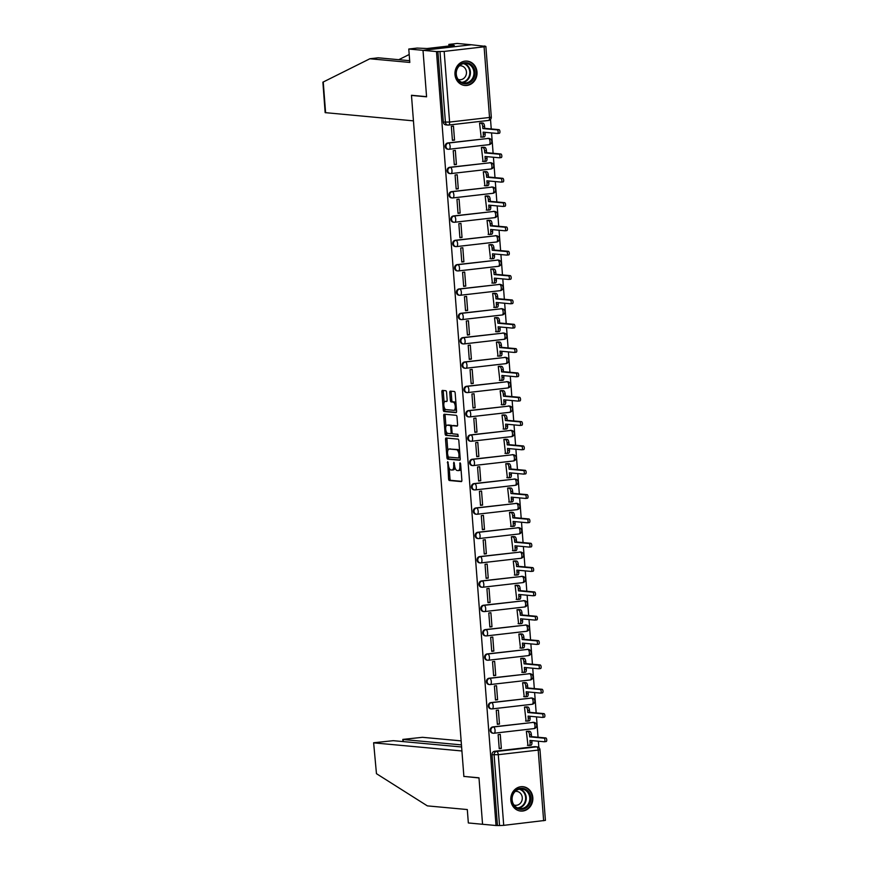 <?xml version="1.0" encoding="UTF-8"?>
<svg xmlns="http://www.w3.org/2000/svg" width="869" height="869" viewBox="0 0 869 869"><rect width="100%" height="100%" fill="white"/><g stroke="black" fill="none" stroke-linecap="round" stroke-linejoin="round"><path stroke-width="1.3" d="M447.709 461.624L448.578 478.917A1.542 0.652 -96.6 0 0 449.36 480.503L461.32 481.611A1.542 0.652 -96.6 0 0 461.385 481.611A1.542 0.652 -96.6 0 0 461.863 480.144L460.613 463.872L460.027 462.753L459.853 465.893A4.932 2.096 -96.6 0 1 458.289 470.596A4.932 2.096 -96.6 0 1 458.093 470.596L457.105 470.498A4.932 2.096 -96.6 0 1 454.596 465.404L453.89 462.189L453.661 465.317A4.932 2.096 -96.6 0 1 452.108 470.02A4.932 2.096 -96.6 0 1 451.913 470.02L450.924 469.933A4.932 2.096 -96.6 0 1 448.415 464.839L447.709 461.624M510.82 800.143A12.242 11.036 95.3 0 0 520.694 811.059A12.242 11.036 95.3 0 0 532.816 797.601A12.242 11.036 95.3 0 0 522.942 786.684A12.242 11.036 95.3 0 0 510.82 800.143M454.987 74.549A12.242 11.036 95.3 0 0 464.861 85.477A12.242 11.036 95.3 0 0 476.994 72.018A12.242 11.036 95.3 0 0 467.109 61.091A12.242 11.036 95.3 0 0 454.987 74.549M446.568 392.31A1.542 0.652 -96.6 0 0 445.775 390.713L442.419 390.409A1.542 0.652 -96.6 0 0 442.364 390.409A1.542 0.652 -96.6 0 0 441.876 391.876L443.266 409.94A1.542 0.652 -96.6 0 0 444.048 411.537L456.019 412.634A1.542 0.652 -96.6 0 0 456.073 412.634A1.542 0.652 -96.6 0 0 456.562 411.167L455.171 393.103A1.542 0.652 -96.6 0 0 454.389 391.506L450.338 391.137A1.542 0.652 -96.6 0 0 450.272 391.137A1.542 0.652 -96.6 0 0 449.784 392.603L450.381 400.337A1.542 0.652 -96.6 0 0 451.163 401.934L453.173 402.119A4.117 1.76 -96.6 0 1 455.247 406.192A4.117 1.76 -96.6 0 1 453.966 410.309A4.117 1.76 -96.6 0 1 453.803 410.309L445.927 409.581A4.117 1.76 -96.6 0 1 443.853 405.508A4.117 1.76 -96.6 0 1 445.145 401.391A4.117 1.76 -96.6 0 1 445.297 401.391L446.612 401.511A1.542 0.652 -96.6 0 0 446.666 401.511A1.542 0.652 -96.6 0 0 447.155 400.044L446.568 392.31M461.613 746.982L393.277 740.681L373.627 742.767L376.462 773.682L427.352 805.878L467.305 809.55L468.337 822.965L482.556 824.279L478.982 777.798L463.872 776.408L411.482 95.427L426.581 96.817L423.007 50.337L436.477 51.575L496.036 825.517L499.545 825.55L494.103 754.889A3.139 2.824 -84.7 0 1 496.688 751.446L536.607 746.851A3.139 2.824 -84.7 0 1 537.14 746.84L535.032 746.645A3.139 2.824 95.3 0 0 534.511 746.656L536.607 746.851A3.139 1.336 -96.6 0 1 538.204 750.088L498.285 754.694L503.716 825.354L499.545 825.55M464.633 776.473L478.993 777.951L482.556 824.279L496.036 825.517M446.09 438.019A1.542 0.652 -96.6 0 0 446.025 438.019A1.542 0.652 -96.6 0 0 445.536 439.497L446.927 457.561A1.542 0.652 -96.6 0 0 447.709 459.147L459.679 460.255A1.542 0.652 -96.6 0 0 459.734 460.255A1.542 0.652 -96.6 0 0 460.222 458.778L458.832 440.713A1.542 0.652 -96.6 0 0 458.05 439.127L446.09 438.019M445.102 433.75L443.711 415.686A1.542 0.652 -96.6 0 1 444.2 414.22A1.542 0.652 -96.6 0 1 444.255 414.22L456.225 415.317A1.542 0.652 -96.6 0 1 457.007 416.914L457.594 424.637A1.542 0.652 -96.6 0 1 457.105 426.114A1.542 0.652 -96.6 0 1 457.051 426.114L452.195 425.669A1.542 0.652 -96.6 0 0 452.141 425.669A1.542 0.652 -96.6 0 0 451.652 427.135L452.043 432.262A1.542 0.652 -96.6 0 0 452.825 433.859L457.876 434.315L458.082 436.466L445.884 435.347A1.542 0.652 -96.6 0 1 445.102 433.75L446.514 433.588L446.384 431.947M408.778 49.033L417.109 48.067L427.081 48.523L454.313 45.384L448.849 44.406L457.17 43.45L471.389 44.764L423.007 50.337L426.57 96.665L411.471 95.275L413.438 120.856L325.147 112.633L322.888 82.186L369.857 58.766L409.81 62.438L408.778 49.033L423.007 50.337L471.389 44.764L484.891 46.296M538.845 747.546L538.356 741.214M538.052 737.238L536.488 716.882M536.184 712.906L534.62 692.55M534.316 688.574L532.74 668.218M532.436 664.242L530.872 643.886M530.568 639.91L529.004 619.554M528.689 615.578L527.125 595.222M526.82 591.246L525.256 570.89M524.952 566.914L523.388 546.558M523.073 542.582L521.509 522.226M521.204 518.25L519.64 497.894M519.336 493.918L517.761 473.562M517.457 469.586L515.893 449.23M515.589 445.254L514.024 424.898M513.72 420.922L512.145 400.566M511.841 396.59L510.277 376.234M509.973 372.258L508.408 351.902M508.104 347.926L506.529 327.57M506.225 323.594L504.661 303.238M504.357 299.273L502.793 278.906M502.478 274.941L500.913 254.574M500.609 250.609L499.045 230.242M498.741 226.277L497.177 205.91M496.862 201.945L495.297 181.578M494.993 177.613L493.429 157.246M493.125 153.281L491.55 132.914M491.246 128.949L490.518 119.422M436.477 51.575L444.168 51.412L484.087 46.807L485.869 46.437L483.457 46.166L484.869 46.003M497.437 825.354L492.006 754.705A3.139 2.824 -84.7 0 1 494.591 751.261L534.511 746.656M543.636 820.749L538.204 750.088L539.975 749.73L545.417 820.379L503.716 825.354M528.482 731.253L526.364 731.383L527.961 745.363M501.348 748.426L500.262 734.392L498.143 734.642L499.23 748.676L501.348 748.426L499.197 748.231M499.469 724.094L498.393 710.06L496.275 710.31L497.35 724.344L499.469 724.094L497.318 723.899M526.614 706.921L524.485 707.051L526.082 721.031M497.6 699.773L496.514 685.728L494.407 685.978L495.482 700.012L497.6 699.773L495.449 699.567M524.746 682.589L522.617 682.719L524.213 696.699M495.721 675.441L494.646 661.396L492.527 661.646L493.614 675.68L495.721 675.441L493.581 675.235M522.866 658.257L520.748 658.387L522.334 672.367M493.853 651.109L492.777 637.064L490.659 637.314L491.735 651.348L493.853 651.109L491.702 650.903M520.998 633.925L518.869 634.055L520.466 648.035M491.984 626.777L490.898 612.732L488.791 612.982L489.866 627.016L491.984 626.777L489.834 626.571M519.119 609.593L517.001 609.723L518.597 623.703M490.105 602.445L489.03 588.4L486.912 588.65L487.998 602.684L490.105 602.445L487.954 602.239M517.251 585.261L515.132 585.391L516.718 599.371M488.237 578.113L487.161 564.068L485.043 564.318L486.119 578.352L488.237 578.113L486.086 577.907M515.382 560.929L513.253 561.059L514.85 575.039M486.368 553.781L485.282 539.736L483.164 539.986L484.25 554.02L486.368 553.781L484.218 553.575M513.503 536.597L511.385 536.727L512.982 550.707M484.489 529.449L483.414 515.404L481.296 515.654L482.382 529.688L484.489 529.449L482.338 529.243M511.635 512.265L509.506 512.395L511.102 526.375M482.621 505.117L481.545 491.072L479.427 491.322L480.503 505.356L482.621 505.117L480.47 504.911M509.766 487.933L507.637 488.063L509.234 502.043M480.753 480.785L479.666 466.74L477.548 466.99L478.634 481.024L480.753 480.785L478.602 480.579M507.887 463.601L505.769 463.731L507.366 477.711M478.873 456.453L477.798 442.408L475.68 442.658L476.755 456.692L478.873 456.453L476.723 456.247M506.019 439.269L503.89 439.399L505.486 453.379M477.005 432.121L475.919 418.076L473.811 418.326L474.887 432.36L477.005 432.121L474.854 431.915M504.15 414.937L502.021 415.067L503.618 429.047M475.137 407.789L474.05 393.744L471.932 393.994L473.018 408.028L475.137 407.789L472.986 407.583M502.271 390.605L500.153 390.735L501.75 404.715M473.257 383.457L472.182 369.412L470.064 369.662L471.139 383.696L473.257 383.457L471.107 383.251M500.403 366.273L498.274 366.403L499.871 380.383M471.389 359.125L470.303 345.08L468.195 345.33L469.271 359.364L471.389 359.125L469.238 358.919M498.534 341.941L496.405 342.071L498.002 356.051M469.51 334.793L468.434 320.748L466.316 320.998L467.403 335.032L469.51 334.793L467.37 334.587M496.655 317.609L494.537 317.739L496.123 331.719M467.641 310.461L466.566 296.416L464.448 296.666L465.523 310.7L467.641 310.461L465.491 310.255M494.787 293.277L492.658 293.407L494.255 307.387M465.773 286.129L464.687 272.084L462.58 272.334L463.655 286.368L465.773 286.129L463.622 285.934M492.908 268.945L490.789 269.075L492.386 283.055M463.894 261.797L462.819 247.752L460.7 248.002L461.787 262.036L463.894 261.797L461.743 261.602M491.039 244.613L488.921 244.743L490.507 258.723M462.026 237.465L460.95 223.42L458.832 223.67L459.907 237.704L462.026 237.465L459.875 237.27M489.171 220.281L487.042 220.411L488.639 234.391M460.157 213.133L459.071 199.088L456.953 199.338L458.039 213.372L460.157 213.133L458.006 212.938M487.292 195.949L485.174 196.079L486.77 210.059M458.278 188.801L457.203 174.756L455.084 175.006L456.171 189.04L458.278 188.801L456.127 188.606M485.423 171.617L483.294 171.758L484.891 185.727M456.41 164.469L455.334 150.424L453.216 150.674L454.291 164.708L456.41 164.469L454.259 164.274M483.555 147.285L481.426 147.426L483.023 161.395M454.541 140.137L453.455 126.103L451.337 126.342L452.423 140.376L454.541 140.137L452.391 139.942M481.676 122.953L479.558 123.094L481.154 137.063M447.785 142.961L448.523 143.027A3.139 1.336 83.4 0 1 450.12 146.274A3.139 1.336 83.4 0 1 449.121 149.262A3.139 1.336 83.4 0 1 449.001 149.272A3.139 2.824 -84.7 0 1 448.48 149.272L447.731 149.207A3.139 2.824 95.3 0 1 447.785 142.961L488.454 138.421A3.139 2.824 -84.7 0 1 488.975 138.421L488.237 138.356A3.139 2.824 95.3 0 0 487.705 138.356M449.653 167.293L450.403 167.359A3.139 1.336 83.4 0 1 451.989 170.606A3.139 1.336 83.4 0 1 451 173.594A3.139 1.336 83.4 0 1 450.881 173.594A3.139 2.824 -84.7 0 1 450.348 173.604L449.61 173.539A3.139 2.824 95.3 0 1 449.653 167.293L490.322 162.753A3.139 2.824 -84.7 0 1 490.844 162.753L490.105 162.688A3.139 2.824 95.3 0 0 489.573 162.688M451.522 191.625L452.271 191.691A3.139 1.336 83.4 0 1 453.868 194.938A3.139 1.336 83.4 0 1 452.868 197.926A3.139 1.336 83.4 0 1 452.749 197.926A3.139 2.824 -84.7 0 1 452.217 197.936L451.478 197.871A3.139 2.824 95.3 0 1 451.522 191.625L492.191 187.085A3.139 2.824 -84.7 0 1 492.723 187.085L491.973 187.02A3.139 2.824 95.3 0 0 491.452 187.02M453.401 215.957L454.139 216.023A3.139 1.336 83.4 0 1 455.736 219.27A3.139 1.336 83.4 0 1 454.737 222.258A3.139 1.336 83.4 0 1 454.617 222.258A3.139 2.824 -84.7 0 1 454.096 222.268L453.346 222.203A3.139 2.824 95.3 0 1 453.401 215.957L494.07 211.417A3.139 2.824 -84.7 0 1 494.591 211.417L493.853 211.352A3.139 2.824 95.3 0 0 493.32 211.352M455.269 240.289L456.019 240.355A3.139 1.336 83.4 0 1 457.605 243.602A3.139 1.336 83.4 0 1 456.616 246.59A3.139 1.336 83.4 0 1 456.497 246.59A3.139 2.824 -84.7 0 1 455.964 246.6L455.226 246.535A3.139 2.824 95.3 0 1 455.269 240.289L495.938 235.749A3.139 2.824 -84.7 0 1 496.471 235.749L495.721 235.684A3.139 2.824 95.3 0 0 495.189 235.684M457.137 264.621L457.887 264.687A3.139 1.336 83.4 0 1 459.484 267.934A3.139 1.336 83.4 0 1 458.484 270.922A3.139 1.336 83.4 0 1 458.365 270.922A3.139 2.824 -84.7 0 1 457.844 270.932L457.094 270.867A3.139 2.824 95.3 0 1 457.137 264.621L497.807 260.081A3.139 2.824 -84.7 0 1 498.339 260.081L497.589 260.016A3.139 2.824 95.3 0 0 497.068 260.016M459.017 288.953L459.755 289.019A3.139 1.336 83.4 0 1 461.352 292.266A3.139 1.336 83.4 0 1 460.364 295.254A3.139 1.336 83.4 0 1 460.244 295.254A3.139 2.824 -84.7 0 1 459.712 295.264L458.962 295.199A3.139 2.824 95.3 0 1 459.017 288.953L499.686 284.413A3.139 2.824 -84.7 0 1 500.207 284.413L499.469 284.337A3.139 2.824 95.3 0 0 498.936 284.348M460.885 313.285L461.635 313.351A3.139 1.336 83.4 0 1 463.22 316.598A3.139 1.336 83.4 0 1 462.232 319.586A3.139 1.336 83.4 0 1 462.112 319.586A3.139 2.824 -84.7 0 1 461.58 319.596L460.842 319.531A3.139 2.824 95.3 0 1 460.885 313.285L501.554 308.745A3.139 2.824 -84.7 0 1 502.086 308.745L501.337 308.669A3.139 2.824 95.3 0 0 500.805 308.68M462.753 337.617L463.503 337.683A3.139 1.336 83.4 0 1 465.1 340.93A3.139 1.336 83.4 0 1 464.1 343.918A3.139 1.336 83.4 0 1 463.981 343.918A3.139 2.824 -84.7 0 1 463.459 343.928L462.71 343.863A3.139 2.824 95.3 0 1 462.753 337.617L503.423 333.077A3.139 2.824 -84.7 0 1 503.955 333.077L503.205 333.001A3.139 2.824 95.3 0 0 502.684 333.012M464.633 361.949L465.371 362.015A3.139 1.336 83.4 0 1 466.968 365.262A3.139 1.336 83.4 0 1 465.98 368.25A3.139 1.336 83.4 0 1 465.86 368.25A3.139 2.824 -84.7 0 1 465.328 368.26L464.578 368.195A3.139 2.824 95.3 0 1 464.633 361.949L505.302 357.409A3.139 2.824 -84.7 0 1 505.823 357.409L505.085 357.333A3.139 2.824 95.3 0 0 504.552 357.344M466.501 386.281L467.25 386.347A3.139 1.336 83.4 0 1 468.847 389.594A3.139 1.336 83.4 0 1 467.848 392.582A3.139 1.336 83.4 0 1 467.728 392.582A3.139 2.824 -84.7 0 1 467.196 392.592L466.457 392.527A3.139 2.824 95.3 0 1 466.501 386.281L507.17 381.741A3.139 2.824 -84.7 0 1 507.702 381.741L506.953 381.665A3.139 2.824 95.3 0 0 506.431 381.676M468.38 410.613L469.119 410.679A3.139 1.336 83.4 0 1 470.716 413.926A3.139 1.336 83.4 0 1 469.716 416.914A3.139 1.336 83.4 0 1 469.597 416.914A3.139 2.824 -84.7 0 1 469.075 416.924L468.326 416.859A3.139 2.824 95.3 0 1 468.38 410.613L509.038 406.073A3.139 2.824 -84.7 0 1 509.571 406.073L508.821 405.997A3.139 2.824 95.3 0 0 508.3 406.008M470.248 434.945L470.987 435.011A3.139 1.336 83.4 0 1 472.584 438.258A3.139 1.336 83.4 0 1 471.595 441.246A3.139 1.336 83.4 0 1 471.476 441.246A3.139 2.824 -84.7 0 1 470.944 441.256L470.194 441.191A3.139 2.824 95.3 0 1 470.248 434.945L510.918 430.405A3.139 2.824 -84.7 0 1 511.439 430.405L510.7 430.329A3.139 2.824 95.3 0 0 510.168 430.34M472.117 459.277L472.866 459.343A3.139 1.336 83.4 0 1 474.463 462.59A3.139 1.336 83.4 0 1 473.464 465.578A3.139 1.336 83.4 0 1 473.344 465.578A3.139 2.824 -84.7 0 1 472.812 465.588L472.073 465.523A3.139 2.824 95.3 0 1 472.117 459.277L512.786 454.737A3.139 2.824 -84.7 0 1 513.318 454.737L512.569 454.661A3.139 2.824 95.3 0 0 512.047 454.672M473.996 483.609L474.735 483.675A3.139 1.336 83.4 0 1 476.331 486.922A3.139 1.336 83.4 0 1 475.332 489.91A3.139 1.336 83.4 0 1 475.213 489.91A3.139 2.824 -84.7 0 1 474.691 489.92L473.942 489.855A3.139 2.824 95.3 0 1 473.996 483.609L514.665 479.069A3.139 2.824 -84.7 0 1 515.187 479.069L514.448 478.993A3.139 2.824 95.3 0 0 513.916 479.004M475.864 507.941L476.614 508.007A3.139 1.336 83.4 0 1 478.2 511.254A3.139 1.336 83.4 0 1 477.211 514.242A3.139 1.336 83.4 0 1 477.092 514.242A3.139 2.824 -84.7 0 1 476.56 514.252L475.821 514.187A3.139 2.824 95.3 0 1 475.864 507.941L516.534 503.401A3.139 2.824 -84.7 0 1 517.055 503.401L516.316 503.325A3.139 2.824 95.3 0 0 515.784 503.336M477.733 532.273L478.482 532.339A3.139 1.336 83.4 0 1 480.079 535.586A3.139 1.336 83.4 0 1 479.08 538.574A3.139 1.336 83.4 0 1 478.96 538.574A3.139 2.824 -84.7 0 1 478.428 538.584L477.689 538.519A3.139 2.824 95.3 0 1 477.733 532.273L518.402 527.733A3.139 2.824 -84.7 0 1 518.934 527.733L518.185 527.657A3.139 2.824 95.3 0 0 517.663 527.668M479.612 556.605L480.351 556.671A3.139 1.336 83.4 0 1 481.947 559.918A3.139 1.336 83.4 0 1 480.948 562.906A3.139 1.336 83.4 0 1 480.829 562.906A3.139 2.824 -84.7 0 1 480.307 562.916L479.558 562.851A3.139 2.824 95.3 0 1 479.612 556.605L520.281 552.065A3.139 2.824 -84.7 0 1 520.803 552.065L520.064 551.989A3.139 2.824 95.3 0 0 519.532 552M481.48 580.937L482.23 581.003A3.139 1.336 83.4 0 1 483.816 584.25A3.139 1.336 83.4 0 1 482.827 587.238A3.139 1.336 83.4 0 1 482.708 587.238A3.139 2.824 -84.7 0 1 482.176 587.248L481.437 587.183A3.139 2.824 95.3 0 1 481.48 580.937L522.15 576.397A3.139 2.824 -84.7 0 1 522.682 576.397L521.932 576.321A3.139 2.824 95.3 0 0 521.4 576.332M483.349 605.269L484.098 605.335A3.139 1.336 83.4 0 1 485.695 608.582A3.139 1.336 83.4 0 1 484.696 611.57A3.139 1.336 83.4 0 1 484.576 611.57A3.139 2.824 -84.7 0 1 484.055 611.58L483.305 611.515A3.139 2.824 95.3 0 1 483.349 605.269L524.018 600.729A3.139 2.824 -84.7 0 1 524.55 600.729L523.801 600.653A3.139 2.824 95.3 0 0 523.279 600.664M485.228 629.601L485.967 629.667A3.139 1.336 83.4 0 1 487.563 632.914A3.139 1.336 83.4 0 1 486.575 635.902A3.139 1.336 83.4 0 1 486.455 635.902A3.139 2.824 -84.7 0 1 485.923 635.912L485.174 635.836A3.139 2.824 95.3 0 1 485.228 629.601L525.897 625.061A3.139 2.824 -84.7 0 1 526.418 625.061L525.68 624.985A3.139 2.824 95.3 0 0 525.148 624.996M487.096 653.933L487.846 653.999A3.139 1.336 83.4 0 1 489.432 657.246A3.139 1.336 83.4 0 1 488.443 660.234A3.139 1.336 83.4 0 1 488.324 660.234A3.139 2.824 -84.7 0 1 487.791 660.244L487.053 660.168A3.139 2.824 95.3 0 1 487.096 653.933L527.765 649.393A3.139 2.824 -84.7 0 1 528.298 649.393L527.548 649.317A3.139 2.824 95.3 0 0 527.016 649.328M488.965 678.265L489.714 678.331A3.139 1.336 83.4 0 1 491.311 681.578A3.139 1.336 83.4 0 1 490.312 684.566A3.139 1.336 83.4 0 1 490.192 684.566A3.139 2.824 -84.7 0 1 489.671 684.576L488.921 684.5A3.139 2.824 95.3 0 1 488.965 678.265L529.634 673.725A3.139 2.824 -84.7 0 1 530.166 673.725L529.417 673.649A3.139 2.824 95.3 0 0 528.895 673.66M490.844 702.597L491.582 702.663A3.139 1.336 83.4 0 1 493.179 705.91A3.139 1.336 83.4 0 1 492.191 708.898A3.139 1.336 83.4 0 1 492.071 708.898A3.139 2.824 -84.7 0 1 491.539 708.908L490.789 708.832A3.139 2.824 95.3 0 1 490.844 702.597L531.513 698.057A3.139 2.824 -84.7 0 1 532.034 698.057L531.296 697.981A3.139 2.824 95.3 0 0 530.763 697.992M492.712 726.929L493.462 726.995A3.139 1.336 83.4 0 1 495.058 730.232A3.139 1.336 83.4 0 1 494.059 733.23A3.139 1.336 83.4 0 1 493.94 733.23A3.139 2.824 -84.7 0 1 493.407 733.24L492.669 733.164A3.139 2.824 95.3 0 1 492.712 726.929L533.381 722.389A3.139 2.824 -84.7 0 1 533.914 722.389L533.164 722.313A3.139 2.824 95.3 0 0 532.643 722.324M411.482 95.427L412.221 95.34M437.889 51.412L443.331 122.073A3.139 2.824 95.3 0 0 445.862 124.875L447.959 125.071A3.139 2.824 -84.7 0 1 445.428 122.268L439.986 51.608M453.325 469.857A4.932 2.096 -96.6 0 0 453.509 469.857A4.932 2.096 -96.6 0 0 454.976 467.587M459.505 470.433A4.932 2.096 -96.6 0 0 459.701 470.433A4.932 2.096 -96.6 0 0 460.994 468.847M449.164 468.043L449.99 478.754A1.542 0.652 -96.6 0 0 450.772 480.34L461.689 481.35M459.658 451.424A4.932 2.096 -96.6 0 0 457.898 449.534L449.306 449.034A4.932 2.096 -96.6 0 0 449.121 449.034A4.932 2.096 -96.6 0 0 447.557 453.737L448.339 457.398A1.542 0.652 -96.6 0 0 449.121 458.984L460.049 459.994M447.133 438.117A1.542 0.652 -96.6 0 0 446.948 439.334L447.817 450.62M458.865 458.028L448.285 457.072M458.821 458.039L458.995 454.791A4.932 2.096 -96.6 0 0 456.486 449.697L449.306 449.034M445.96 426.397L445.124 415.523L443.711 415.686M445.297 414.307A1.542 0.652 -96.6 0 0 445.124 415.523M457.42 425.853L453.607 425.506A1.542 0.652 -96.6 0 0 453.553 425.506A1.542 0.652 -96.6 0 0 453.499 425.517M458.343 436.195L445.884 435.347M447.166 425.202A4.117 1.76 -96.6 0 0 447.003 425.202A4.117 1.76 -96.6 0 0 445.721 429.319A4.117 1.76 -96.6 0 0 447.796 433.392L450.566 433.642A1.542 0.652 -96.6 0 0 450.631 433.642A1.542 0.652 -96.6 0 0 451.12 432.175L450.718 427.048A1.542 0.652 -96.6 0 0 449.936 425.452L447.166 425.202L448.578 425.039A4.117 1.76 -96.6 0 0 448.415 425.039A4.117 1.76 -96.6 0 0 448.263 425.071M450.685 433.631L451.978 433.479A1.542 0.652 -96.6 0 0 452.043 433.479A1.542 0.652 -96.6 0 0 452.293 433.305M451.88 425.843A1.542 0.652 -96.6 0 0 451.348 425.289L449.936 425.452M448.578 425.039L451.348 425.289M446.514 433.588A1.542 0.652 -96.6 0 0 447.296 435.184M446.394 401.261A4.117 1.76 -96.6 0 1 446.557 401.228A4.117 1.76 -96.6 0 1 446.709 401.228L446.981 401.25M455.215 410.146A4.117 1.76 -96.6 0 0 455.378 410.146A4.117 1.76 -96.6 0 0 456.399 409.017M455.953 403.314A4.117 1.76 -96.6 0 0 454.585 401.956L453.173 402.119M451.38 391.235A1.542 0.652 -96.6 0 0 451.196 392.44L451.793 400.174A1.542 0.652 -96.6 0 0 452.575 401.771L454.585 401.956M444.559 408.224L444.678 409.777A1.542 0.652 -96.6 0 0 445.46 411.374L456.388 412.384M443.462 390.507A1.542 0.652 -96.6 0 0 443.288 391.713L444.113 402.51M527.961 731.198L529.764 731.361A3.139 1.336 83.4 0 1 531.361 734.609L531.513 736.64L529.677 736.847L529.525 734.826A3.139 1.336 -96.6 0 0 527.928 731.579L526.364 731.437M527.429 745.32L529.004 745.461A3.139 1.336 -96.6 0 0 529.112 745.461A3.139 1.336 -96.6 0 0 530.112 742.463L529.96 740.442L544.276 741.757A1.803 0.771 -96.6 0 0 544.352 741.757A1.803 0.771 -96.6 0 0 544.917 739.953A1.803 0.771 -96.6 0 0 544.005 738.172L529.677 736.847M531.513 736.64L545.841 737.955A1.803 0.771 83.4 0 1 546.742 739.747A1.803 0.771 83.4 0 1 546.177 741.539A1.803 0.771 83.4 0 1 546.112 741.539L544.418 741.746M531.817 740.605L531.947 742.256A3.139 1.336 83.4 0 1 530.948 745.244A3.139 1.336 83.4 0 1 530.829 745.244L529.232 745.428M526.093 706.866L527.896 707.029A3.139 1.336 83.4 0 1 529.482 710.277L529.645 712.308L527.809 712.515L527.657 710.494A3.139 1.336 -96.6 0 0 526.06 707.247L524.496 707.105M525.56 720.988L527.125 721.129A3.139 1.336 -96.6 0 0 527.244 721.129A3.139 1.336 -96.6 0 0 528.243 718.131L528.08 716.11L542.408 717.425A1.803 0.771 -96.6 0 0 542.473 717.425A1.803 0.771 -96.6 0 0 543.038 715.621A1.803 0.771 -96.6 0 0 542.126 713.84L527.809 712.515M529.645 712.308L543.961 713.623A1.803 0.771 83.4 0 1 544.874 715.415A1.803 0.771 83.4 0 1 544.309 717.207A1.803 0.771 83.4 0 1 544.244 717.218L542.538 717.414M529.949 716.273L530.079 717.924A3.139 1.336 83.4 0 1 529.08 720.912A3.139 1.336 83.4 0 1 528.96 720.912L527.364 721.096M524.213 682.534L526.017 682.708A3.139 1.336 83.4 0 1 527.613 685.945L527.765 687.976L525.941 688.183L525.778 686.162A3.139 1.336 -96.6 0 0 524.181 682.915L522.617 682.773M523.692 696.656L525.256 696.797A3.139 1.336 -96.6 0 0 525.376 696.797A3.139 1.336 -96.6 0 0 526.364 693.799L526.212 691.778L540.54 693.093A1.803 0.771 -96.6 0 0 540.605 693.093A1.803 0.771 -96.6 0 0 541.17 691.289A1.803 0.771 -96.6 0 0 540.257 689.508L525.941 688.183M527.765 687.976L542.093 689.291A1.803 0.771 83.4 0 1 543.006 691.083A1.803 0.771 83.4 0 1 542.441 692.875A1.803 0.771 83.4 0 1 542.365 692.886L540.67 693.082M528.08 691.941L528.2 693.592A3.139 1.336 83.4 0 1 527.211 696.58A3.139 1.336 83.4 0 1 527.092 696.58L525.495 696.764M376.462 773.682L373.627 742.767M461.146 740.877L422.475 737.314L402.825 739.4L403.455 741.615M461.45 744.885L403.292 739.53M463.894 776.56L461.917 750.979L374.094 742.897M409.201 54.497L398.762 59.7M448.849 44.406L448.969 45.992M369.857 58.766L378.189 57.799L409.679 60.7M522.084 809.354A10.591 9.548 -84.7 0 1 511.754 799.925A10.591 9.548 -84.7 0 1 520.466 788.292A10.591 9.548 -84.7 0 1 530.796 797.72A10.591 9.548 -84.7 0 1 522.084 809.354M520.183 789.041A9.809 8.842 95.3 0 0 512.091 798.893A9.809 8.842 95.3 0 0 520.042 808.561A9.809 8.842 95.3 0 0 521.693 808.539A9.809 8.842 95.3 0 0 529.786 798.687A9.809 8.842 95.3 0 0 521.834 789.019A9.809 8.842 95.3 0 0 520.183 789.041M513.981 804.987A6.985 6.289 95.3 0 0 515.35 805.291A6.985 6.289 95.3 0 0 516.534 805.281A6.985 6.289 95.3 0 0 522.291 798.263A6.985 6.289 95.3 0 0 516.631 791.377A6.985 6.289 95.3 0 0 515.458 791.398A6.985 6.289 95.3 0 0 515.23 791.431M519.01 810.755A12.166 10.96 95.3 0 0 520.162 810.929A12.166 10.96 95.3 0 0 522.204 810.907A12.166 10.96 95.3 0 0 532.252 798.698A12.166 10.96 95.3 0 0 522.388 786.706A12.166 10.96 95.3 0 0 521.237 786.673M466.251 83.761A10.591 9.548 -84.7 0 1 455.921 74.332A10.591 9.548 -84.7 0 1 464.633 62.709A10.591 9.548 -84.7 0 1 474.963 72.138A10.591 9.548 -84.7 0 1 466.251 83.761M464.361 63.459A9.809 8.842 95.3 0 0 456.258 73.311A9.809 8.842 95.3 0 0 464.209 82.968A9.809 8.842 95.3 0 0 465.86 82.946A9.809 8.842 95.3 0 0 473.953 73.105A9.809 8.842 95.3 0 0 466.001 63.437A9.809 8.842 95.3 0 0 464.361 63.459M458.148 79.405A6.985 6.289 95.3 0 0 459.527 79.698A6.985 6.289 95.3 0 0 460.7 79.687A6.985 6.289 95.3 0 0 466.468 72.67A6.985 6.289 95.3 0 0 460.809 65.794A6.985 6.289 95.3 0 0 459.625 65.805A6.985 6.289 95.3 0 0 459.397 65.838M463.188 85.173A12.166 10.96 95.3 0 0 464.328 85.347A12.166 10.96 95.3 0 0 466.371 85.325A12.166 10.96 95.3 0 0 476.418 73.105A12.166 10.96 95.3 0 0 466.566 61.123A12.166 10.96 95.3 0 0 465.404 61.08M522.345 658.202L524.148 658.376A3.139 1.336 83.4 0 1 525.745 661.613L525.897 663.644L524.061 663.851L523.909 661.83A3.139 1.336 -96.6 0 0 522.312 658.583L520.748 658.441M521.813 672.324L523.377 672.465A3.139 1.336 -96.6 0 0 523.496 672.465A3.139 1.336 -96.6 0 0 524.496 669.467L524.344 667.446L538.661 668.761A1.803 0.771 -96.6 0 0 538.726 668.761A1.803 0.771 -96.6 0 0 539.301 666.957A1.803 0.771 -96.6 0 0 538.389 665.176L524.061 663.851M525.897 663.644L540.225 664.959A1.803 0.771 83.4 0 1 541.126 666.751A1.803 0.771 83.4 0 1 540.561 668.543A1.803 0.771 83.4 0 1 540.496 668.554L538.802 668.75M526.201 667.609L526.332 669.26A3.139 1.336 83.4 0 1 525.332 672.248A3.139 1.336 83.4 0 1 525.213 672.248L523.616 672.432M520.477 633.87L522.28 634.044A3.139 1.336 83.4 0 1 523.866 637.281L524.029 639.312L522.193 639.519L522.041 637.498A3.139 1.336 -96.6 0 0 520.444 634.251L518.88 634.109M519.944 647.992L521.509 648.133A3.139 1.336 -96.6 0 0 521.628 648.133A3.139 1.336 -96.6 0 0 522.627 645.135L522.465 643.114L536.792 644.429A1.803 0.771 -96.6 0 0 536.857 644.429A1.803 0.771 -96.6 0 0 537.422 642.625A1.803 0.771 -96.6 0 0 536.51 640.844L522.193 639.519M524.029 639.312L538.346 640.627A1.803 0.771 83.4 0 1 539.258 642.419A1.803 0.771 83.4 0 1 538.693 644.211A1.803 0.771 83.4 0 1 538.628 644.222L536.923 644.418M524.333 643.277L524.452 644.928A3.139 1.336 83.4 0 1 523.464 647.916A3.139 1.336 83.4 0 1 523.344 647.916L521.748 648.1M518.597 609.538L520.401 609.712A3.139 1.336 83.4 0 1 521.997 612.949L522.15 614.98L520.325 615.187L520.162 613.166A3.139 1.336 -96.6 0 0 518.565 609.919L517.001 609.777M518.076 623.66L519.64 623.801A3.139 1.336 -96.6 0 0 519.76 623.801A3.139 1.336 -96.6 0 0 520.748 620.803L520.596 618.782L534.913 620.097A1.803 0.771 -96.6 0 0 534.989 620.097A1.803 0.771 -96.6 0 0 535.554 618.293A1.803 0.771 -96.6 0 0 534.641 616.512L520.325 615.187M522.15 614.98L536.477 616.295A1.803 0.771 83.4 0 1 537.39 618.087A1.803 0.771 83.4 0 1 536.825 619.879A1.803 0.771 83.4 0 1 536.749 619.89L535.054 620.086M522.454 618.945L522.584 620.596A3.139 1.336 83.4 0 1 521.596 623.584A3.139 1.336 83.4 0 1 521.476 623.584L519.868 623.768M516.729 585.206L518.532 585.38A3.139 1.336 83.4 0 1 520.129 588.617L520.281 590.648L518.445 590.855L518.293 588.834A3.139 1.336 -96.6 0 0 516.697 585.587L515.132 585.445M516.197 599.328L517.761 599.469A3.139 1.336 -96.6 0 0 517.881 599.469A3.139 1.336 -96.6 0 0 518.88 596.471L518.728 594.45L533.045 595.765A1.803 0.771 -96.6 0 0 533.11 595.765A1.803 0.771 -96.6 0 0 533.675 593.961A1.803 0.771 -96.6 0 0 532.773 592.18L518.445 590.855M520.281 590.648L534.609 591.963A1.803 0.771 83.4 0 1 535.51 593.755A1.803 0.771 83.4 0 1 534.946 595.558A1.803 0.771 83.4 0 1 534.88 595.558L533.186 595.754M520.585 594.613L520.716 596.264A3.139 1.336 83.4 0 1 519.716 599.252A3.139 1.336 83.4 0 1 519.597 599.252L518 599.436M514.861 560.874L516.664 561.048A3.139 1.336 83.4 0 1 518.25 564.285L518.413 566.316L516.577 566.523L516.414 564.502A3.139 1.336 -96.6 0 0 514.828 561.255L513.264 561.113M514.329 574.996L515.893 575.137A3.139 1.336 -96.6 0 0 516.012 575.137A3.139 1.336 -96.6 0 0 517.012 572.139L516.849 570.118L531.176 571.433A1.803 0.771 -96.6 0 0 531.241 571.433A1.803 0.771 -96.6 0 0 531.806 569.629A1.803 0.771 -96.6 0 0 530.894 567.848L516.577 566.523M518.413 566.316L532.73 567.631A1.803 0.771 83.4 0 1 533.642 569.423A1.803 0.771 83.4 0 1 533.077 571.226A1.803 0.771 83.4 0 1 533.012 571.226L531.307 571.422M518.717 570.281L518.836 571.932A3.139 1.336 83.4 0 1 517.848 574.92A3.139 1.336 83.4 0 1 517.728 574.93L516.132 575.104M512.982 536.542L514.785 536.716A3.139 1.336 83.4 0 1 516.382 539.953L516.534 541.984L514.698 542.191L514.546 540.17A3.139 1.336 -96.6 0 0 512.949 536.923L511.385 536.781M512.46 550.664L514.024 550.805A3.139 1.336 -96.6 0 0 514.144 550.805A3.139 1.336 -96.6 0 0 515.132 547.807L514.98 545.786L529.297 547.101A1.803 0.771 -96.6 0 0 529.373 547.101A1.803 0.771 -96.6 0 0 529.938 545.298A1.803 0.771 -96.6 0 0 529.025 543.516L514.698 542.191M516.534 541.984L530.861 543.299A1.803 0.771 83.4 0 1 531.774 545.091A1.803 0.771 83.4 0 1 531.209 546.894A1.803 0.771 83.4 0 1 531.133 546.894L529.438 547.09M516.838 545.949L516.968 547.6A3.139 1.336 83.4 0 1 515.969 550.588A3.139 1.336 83.4 0 1 515.849 550.598L514.252 550.772M511.113 512.21L512.916 512.384A3.139 1.336 83.4 0 1 514.513 515.621L514.665 517.652L512.829 517.859L512.677 515.838A3.139 1.336 -96.6 0 0 511.081 512.591L509.516 512.449M510.581 526.332L512.145 526.473A3.139 1.336 -96.6 0 0 512.265 526.473A3.139 1.336 -96.6 0 0 513.264 523.475L513.112 521.454L527.429 522.769A1.803 0.771 -96.6 0 0 527.494 522.769A1.803 0.771 -96.6 0 0 528.059 520.966A1.803 0.771 -96.6 0 0 527.157 519.184L512.829 517.859M514.665 517.652L528.982 518.967A1.803 0.771 83.4 0 1 529.894 520.759A1.803 0.771 83.4 0 1 529.33 522.562A1.803 0.771 83.4 0 1 529.264 522.562L527.57 522.758M514.969 521.617L515.1 523.268A3.139 1.336 83.4 0 1 514.1 526.256A3.139 1.336 83.4 0 1 513.981 526.266L512.384 526.44M509.245 487.878L511.037 488.052A3.139 1.336 83.4 0 1 512.634 491.289L512.797 493.32L510.961 493.527L510.798 491.506A3.139 1.336 -96.6 0 0 509.212 488.259L507.637 488.117M508.713 502L510.277 502.141A3.139 1.336 -96.6 0 0 510.396 502.141A3.139 1.336 -96.6 0 0 511.396 499.143L511.233 497.122L525.56 498.437A1.803 0.771 -96.6 0 0 525.626 498.437A1.803 0.771 -96.6 0 0 526.19 496.633A1.803 0.771 -96.6 0 0 525.278 494.852L510.961 493.527M512.797 493.32L527.114 494.635A1.803 0.771 83.4 0 1 528.026 496.427A1.803 0.771 83.4 0 1 527.461 498.23A1.803 0.771 83.4 0 1 527.396 498.23L525.691 498.426M513.101 497.285L513.221 498.936A3.139 1.336 83.4 0 1 512.232 501.924A3.139 1.336 83.4 0 1 512.113 501.934L510.516 502.119M507.366 463.546L509.169 463.72A3.139 1.336 83.4 0 1 510.766 466.957L510.918 468.988L509.082 469.195L508.93 467.174A3.139 1.336 -96.6 0 0 507.333 463.927L505.769 463.785M506.833 477.668L508.408 477.809A3.139 1.336 -96.6 0 0 508.528 477.809A3.139 1.336 -96.6 0 0 509.516 474.811L509.364 472.79L523.681 474.105A1.803 0.771 -96.6 0 0 523.757 474.105A1.803 0.771 -96.6 0 0 524.322 472.301A1.803 0.771 -96.6 0 0 523.41 470.52L509.082 469.195M510.918 468.988L525.245 470.303A1.803 0.771 83.4 0 1 526.147 472.095A1.803 0.771 83.4 0 1 525.582 473.898A1.803 0.771 83.4 0 1 525.517 473.898L523.822 474.094M511.222 472.953L511.352 474.604A3.139 1.336 83.4 0 1 510.353 477.592A3.139 1.336 83.4 0 1 510.233 477.602L508.637 477.787M505.497 439.214L507.3 439.388A3.139 1.336 83.4 0 1 508.886 442.625L509.049 444.656L507.214 444.863L507.061 442.842A3.139 1.336 -96.6 0 0 505.465 439.595L503.901 439.453M504.965 453.336L506.529 453.477A3.139 1.336 -96.6 0 0 506.649 453.477A3.139 1.336 -96.6 0 0 507.648 450.479L507.485 448.458L521.813 449.773A1.803 0.771 -96.6 0 0 521.878 449.773A1.803 0.771 -96.6 0 0 522.443 447.969A1.803 0.771 -96.6 0 0 521.541 446.188L507.214 444.863M509.049 444.656L523.366 445.971A1.803 0.771 83.4 0 1 524.279 447.763A1.803 0.771 83.4 0 1 523.714 449.566A1.803 0.771 83.4 0 1 523.649 449.566L521.943 449.762M509.353 448.621L509.484 450.272A3.139 1.336 83.4 0 1 508.484 453.26A3.139 1.336 83.4 0 1 508.365 453.27L506.768 453.455M503.629 414.882L505.421 415.056A3.139 1.336 83.4 0 1 507.018 418.293L507.17 420.324L505.345 420.531L505.182 418.51A3.139 1.336 -96.6 0 0 503.596 415.263L502.021 415.121M503.097 429.004L504.661 429.145A3.139 1.336 -96.6 0 0 504.78 429.145A3.139 1.336 -96.6 0 0 505.769 426.147L505.617 424.126L519.944 425.441A1.803 0.771 -96.6 0 0 520.01 425.441A1.803 0.771 -96.6 0 0 520.574 423.637A1.803 0.771 -96.6 0 0 519.662 421.856L505.345 420.531M507.17 420.324L521.498 421.639A1.803 0.771 83.4 0 1 522.41 423.431A1.803 0.771 83.4 0 1 521.845 425.234A1.803 0.771 83.4 0 1 521.769 425.234L520.075 425.43M507.485 424.289L507.605 425.94A3.139 1.336 83.4 0 1 506.616 428.928A3.139 1.336 83.4 0 1 506.497 428.938L504.9 429.123M501.75 390.55L503.553 390.724A3.139 1.336 83.4 0 1 505.15 393.961L505.302 395.992L503.466 396.199L503.314 394.178A3.139 1.336 -96.6 0 0 501.717 390.931L500.153 390.789M501.217 404.672L502.782 404.813A3.139 1.336 -96.6 0 0 502.901 404.813A3.139 1.336 -96.6 0 0 503.901 401.815L503.748 399.794L518.065 401.109A1.803 0.771 -96.6 0 0 518.141 401.109A1.803 0.771 -96.6 0 0 518.706 399.305A1.803 0.771 -96.6 0 0 517.794 397.524L503.466 396.199M505.302 395.992L519.629 397.307A1.803 0.771 83.4 0 1 520.531 399.099A1.803 0.771 83.4 0 1 519.966 400.902A1.803 0.771 83.4 0 1 519.901 400.902L518.206 401.098M505.606 399.968L505.736 401.608A3.139 1.336 83.4 0 1 504.737 404.596A3.139 1.336 83.4 0 1 504.617 404.606L503.021 404.791M499.881 366.218L501.685 366.392A3.139 1.336 83.4 0 1 503.27 369.629L503.433 371.66L501.598 371.867L501.446 369.846A3.139 1.336 -96.6 0 0 499.849 366.599L498.285 366.457M499.349 380.34L500.913 380.481A3.139 1.336 -96.6 0 0 501.033 380.481A3.139 1.336 -96.6 0 0 502.032 377.483L501.869 375.462L516.197 376.777A1.803 0.771 -96.6 0 0 516.262 376.777A1.803 0.771 -96.6 0 0 516.827 374.973A1.803 0.771 -96.6 0 0 515.914 373.192L501.598 371.867M503.433 371.66L517.75 372.975A1.803 0.771 83.4 0 1 518.663 374.767A1.803 0.771 83.4 0 1 518.098 376.57A1.803 0.771 83.4 0 1 518.033 376.57L516.327 376.766M503.738 375.636L503.868 377.276A3.139 1.336 83.4 0 1 502.869 380.274A3.139 1.336 83.4 0 1 502.749 380.274L501.152 380.459M498.002 341.886L499.805 342.06A3.139 1.336 83.4 0 1 501.402 345.297L501.554 347.328L499.729 347.535L499.566 345.514A3.139 1.336 -96.6 0 0 497.97 342.267L496.405 342.125M497.481 356.008L499.045 356.149A3.139 1.336 -96.6 0 0 499.164 356.149A3.139 1.336 -96.6 0 0 500.153 353.151L500.001 351.13L514.329 352.445A1.803 0.771 -96.6 0 0 514.394 352.445A1.803 0.771 -96.6 0 0 514.959 350.642A1.803 0.771 -96.6 0 0 514.046 348.86L499.729 347.535M501.554 347.328L515.882 348.643A1.803 0.771 83.4 0 1 516.794 350.435A1.803 0.771 83.4 0 1 516.229 352.238A1.803 0.771 83.4 0 1 516.153 352.238L514.459 352.434M501.869 351.304L501.989 352.944A3.139 1.336 83.4 0 1 501 355.942A3.139 1.336 83.4 0 1 500.881 355.942L499.284 356.127M496.134 317.554L497.937 317.728A3.139 1.336 83.4 0 1 499.534 320.965L499.686 322.996L497.85 323.203L497.698 321.182A3.139 1.336 -96.6 0 0 496.101 317.935L494.537 317.793M495.602 331.676L497.166 331.817A3.139 1.336 -96.6 0 0 497.285 331.817A3.139 1.336 -96.6 0 0 498.285 328.819L498.133 326.798L512.449 328.113A1.803 0.771 -96.6 0 0 512.514 328.113A1.803 0.771 -96.6 0 0 513.09 326.309A1.803 0.771 -96.6 0 0 512.178 324.528L497.85 323.203M499.686 322.996L514.013 324.311A1.803 0.771 83.4 0 1 514.915 326.103A1.803 0.771 83.4 0 1 514.35 327.906A1.803 0.771 83.4 0 1 514.285 327.906L512.591 328.102M499.99 326.972L500.12 328.612A3.139 1.336 83.4 0 1 499.121 331.61A3.139 1.336 83.4 0 1 499.002 331.61L497.405 331.795M494.265 293.222L496.069 293.396A3.139 1.336 83.4 0 1 497.655 296.633L497.818 298.664L495.982 298.882L495.83 296.85A3.139 1.336 -96.6 0 0 494.233 293.603L492.669 293.461M493.733 307.344L495.297 307.485A3.139 1.336 -96.6 0 0 495.417 307.485A3.139 1.336 -96.6 0 0 496.416 304.487L496.253 302.466L510.581 303.781A1.803 0.771 -96.6 0 0 510.646 303.781A1.803 0.771 -96.6 0 0 511.211 301.977A1.803 0.771 -96.6 0 0 510.299 300.196L495.982 298.882M497.818 298.664L512.134 299.979A1.803 0.771 83.4 0 1 513.047 301.771A1.803 0.771 83.4 0 1 512.482 303.574A1.803 0.771 83.4 0 1 512.417 303.574L510.711 303.77M498.122 302.64L498.241 304.28A3.139 1.336 83.4 0 1 497.253 307.278A3.139 1.336 83.4 0 1 497.133 307.278L495.536 307.463M492.386 268.89L494.189 269.064A3.139 1.336 83.4 0 1 495.786 272.301L495.938 274.332L494.113 274.55L493.95 272.518A3.139 1.336 -96.6 0 0 492.354 269.271L490.789 269.129M491.865 283.012L493.429 283.153A3.139 1.336 -96.6 0 0 493.549 283.153A3.139 1.336 -96.6 0 0 494.537 280.155L494.385 278.134L508.702 279.449A1.803 0.771 -96.6 0 0 508.778 279.449A1.803 0.771 -96.6 0 0 509.343 277.645A1.803 0.771 -96.6 0 0 508.43 275.864L494.113 274.55M495.938 274.332L510.266 275.647A1.803 0.771 83.4 0 1 511.178 277.439A1.803 0.771 83.4 0 1 510.614 279.242A1.803 0.771 83.4 0 1 510.537 279.242L508.843 279.438M496.242 278.308L496.373 279.948A3.139 1.336 83.4 0 1 495.384 282.946A3.139 1.336 83.4 0 1 495.265 282.946L493.657 283.131M490.518 244.558L492.321 244.732A3.139 1.336 83.4 0 1 493.918 247.969L494.07 250L492.234 250.218L492.082 248.186A3.139 1.336 -96.6 0 0 490.485 244.939L488.921 244.797M489.986 258.68L491.55 258.821A3.139 1.336 -96.6 0 0 491.669 258.821A3.139 1.336 -96.6 0 0 492.669 255.823L492.517 253.802L506.833 255.117A1.803 0.771 -96.6 0 0 506.899 255.117A1.803 0.771 -96.6 0 0 507.463 253.313A1.803 0.771 -96.6 0 0 506.562 251.532L492.234 250.218M494.07 250L508.398 251.326A1.803 0.771 83.4 0 1 509.299 253.107A1.803 0.771 83.4 0 1 508.734 254.91A1.803 0.771 83.4 0 1 508.669 254.91L506.975 255.106M494.374 253.976L494.504 255.616A3.139 1.336 83.4 0 1 493.505 258.614A3.139 1.336 83.4 0 1 493.386 258.614L491.789 258.799M488.65 220.226L490.442 220.4A3.139 1.336 83.4 0 1 492.039 223.637L492.202 225.668L490.366 225.886L490.203 223.854A3.139 1.336 -96.6 0 0 488.617 220.607L487.053 220.465M488.117 234.348L489.681 234.489A3.139 1.336 -96.6 0 0 489.801 234.489A3.139 1.336 -96.6 0 0 490.8 231.491L490.637 229.47L504.965 230.785A1.803 0.771 -96.6 0 0 505.03 230.785A1.803 0.771 -96.6 0 0 505.595 228.982A1.803 0.771 -96.6 0 0 504.683 227.2L490.366 225.886M492.202 225.668L506.518 226.994A1.803 0.771 83.4 0 1 507.431 228.775A1.803 0.771 83.4 0 1 506.866 230.578A1.803 0.771 83.4 0 1 506.801 230.578L505.095 230.774M492.506 229.644L492.625 231.284A3.139 1.336 83.4 0 1 491.637 234.282A3.139 1.336 83.4 0 1 491.517 234.282L489.92 234.467M486.77 195.894L488.574 196.068A3.139 1.336 83.4 0 1 490.17 199.305L490.322 201.336L488.487 201.554L488.335 199.522A3.139 1.336 -96.6 0 0 486.738 196.275L485.174 196.133M486.249 210.016L487.813 210.157A3.139 1.336 -96.6 0 0 487.933 210.157A3.139 1.336 -96.6 0 0 488.921 207.159L488.769 205.138L503.086 206.453A1.803 0.771 -96.6 0 0 503.162 206.453A1.803 0.771 -96.6 0 0 503.727 204.649A1.803 0.771 -96.6 0 0 502.814 202.868L488.487 201.554M490.322 201.336L504.65 202.662A1.803 0.771 83.4 0 1 505.562 204.443A1.803 0.771 83.4 0 1 504.998 206.246A1.803 0.771 83.4 0 1 504.922 206.246L503.227 206.442M490.627 205.312L490.757 206.952A3.139 1.336 83.4 0 1 489.758 209.95A3.139 1.336 83.4 0 1 489.638 209.95L488.041 210.135M484.902 171.573L486.705 171.736A3.139 1.336 83.4 0 1 488.302 174.973L488.454 177.004L486.618 177.222L486.466 175.19A3.139 1.336 -96.6 0 0 484.869 171.943L483.305 171.801M484.37 185.684L485.934 185.825A3.139 1.336 -96.6 0 0 486.053 185.825A3.139 1.336 -96.6 0 0 487.053 182.827L486.901 180.806L501.217 182.121A1.803 0.771 -96.6 0 0 501.283 182.121A1.803 0.771 -96.6 0 0 501.847 180.317A1.803 0.771 -96.6 0 0 500.946 178.536L486.618 177.222M488.454 177.004L502.771 178.33A1.803 0.771 83.4 0 1 503.683 180.111A1.803 0.771 83.4 0 1 503.118 181.914A1.803 0.771 83.4 0 1 503.053 181.914L501.359 182.11M488.758 180.98L488.889 182.62A3.139 1.336 83.4 0 1 487.889 185.618A3.139 1.336 83.4 0 1 487.77 185.618L486.173 185.803M483.034 147.241L484.826 147.404A3.139 1.336 83.4 0 1 486.423 150.641L486.586 152.672L484.75 152.89L484.587 150.858A3.139 1.336 -96.6 0 0 483.001 147.611L481.426 147.469M482.501 161.352L484.066 161.493A3.139 1.336 -96.6 0 0 484.185 161.493A3.139 1.336 -96.6 0 0 485.184 158.506L485.021 156.474L499.349 157.789A1.803 0.771 -96.6 0 0 499.414 157.789A1.803 0.771 -96.6 0 0 499.979 155.985A1.803 0.771 -96.6 0 0 499.067 154.204L484.75 152.89M486.586 152.672L500.902 153.998A1.803 0.771 83.4 0 1 501.815 155.779A1.803 0.771 83.4 0 1 501.25 157.582A1.803 0.771 83.4 0 1 501.174 157.582L499.479 157.778M486.89 156.648L487.009 158.288A3.139 1.336 83.4 0 1 486.021 161.286A3.139 1.336 83.4 0 1 485.901 161.286L484.305 161.471M481.154 122.909L482.958 123.072A3.139 1.336 83.4 0 1 484.554 126.309L484.706 128.34L482.871 128.558L482.719 126.526A3.139 1.336 -96.6 0 0 481.122 123.279L479.558 123.137M480.622 137.02L482.197 137.161A3.139 1.336 -96.6 0 0 482.317 137.161A3.139 1.336 -96.6 0 0 483.305 134.174L483.153 132.142L497.47 133.457A1.803 0.771 -96.6 0 0 497.546 133.457A1.803 0.771 -96.6 0 0 498.111 131.654A1.803 0.771 -96.6 0 0 497.198 129.872L482.871 128.558M484.706 128.34L499.034 129.666A1.803 0.771 83.4 0 1 499.936 131.447A1.803 0.771 83.4 0 1 499.371 133.25A1.803 0.771 83.4 0 1 499.306 133.25L497.611 133.446M485.011 132.316L485.141 133.956A3.139 1.336 83.4 0 1 484.142 136.954A3.139 1.336 83.4 0 1 484.022 136.954L482.425 137.139M448.23 462.547L447.318 462.645M460.592 463.677L459.69 463.785M454.411 463.112L453.509 463.22M444.168 51.412L449.599 122.062L489.529 117.467A3.139 1.336 83.4 0 1 488.53 120.454A3.139 1.336 83.4 0 1 488.411 120.454L448.719 125.038M443.331 122.073L449.599 122.062A3.139 1.336 83.4 0 1 448.61 125.06L488.53 120.454A3.139 3.139 0 0 0 491.3 117.098L489.529 117.467L484.087 46.807M494.591 751.261L496.688 751.446A3.139 1.336 -96.6 0 1 498.285 754.694L492.006 754.705M449.24 149.24L488.932 144.667A3.139 1.336 -96.6 0 0 489.051 144.667L449.121 149.262A3.139 3.139 0 0 1 448.48 149.272A3.139 2.824 -84.7 0 1 448.523 143.027L488.454 138.421A3.139 1.336 83.4 0 1 490.04 141.669A3.139 1.336 -96.6 0 1 489.051 144.667A3.139 3.139 0 0 0 488.975 138.421M451.109 173.572L490.8 168.999A3.139 1.336 -96.6 0 0 490.92 168.999L451 173.594A3.139 3.139 0 0 1 450.348 173.604A3.139 2.824 -84.7 0 1 450.403 167.359L490.322 162.753A3.139 1.336 83.4 0 1 491.919 166.001A3.139 1.336 -96.6 0 1 490.92 168.999A3.139 3.139 0 0 0 490.844 162.753M452.988 197.904L492.669 193.331A3.139 1.336 -96.6 0 0 492.788 193.331L452.868 197.926A3.139 3.139 0 0 1 452.217 197.936A3.139 2.824 -84.7 0 1 452.271 191.691L492.191 187.085A3.139 1.336 83.4 0 1 493.788 190.333A3.139 1.336 -96.6 0 1 492.788 193.331A3.139 3.139 0 0 0 492.723 187.085M454.856 222.236L494.548 217.663A3.139 1.336 -96.6 0 0 494.667 217.663L454.737 222.258A3.139 3.139 0 0 1 454.096 222.268A3.139 2.824 -84.7 0 1 454.139 216.023L494.07 211.417A3.139 1.336 83.4 0 1 495.656 214.665A3.139 1.336 -96.6 0 1 494.667 217.663A3.139 3.139 0 0 0 494.591 211.417M456.736 246.568L496.416 241.995A3.139 1.336 -96.6 0 0 496.536 241.995L456.616 246.59A3.139 3.139 0 0 1 455.964 246.6A3.139 2.824 -84.7 0 1 456.019 240.355L495.938 235.749A3.139 1.336 83.4 0 1 497.535 238.997A3.139 1.336 -96.6 0 1 496.536 241.995A3.139 3.139 0 0 0 496.471 235.749M458.604 270.9L498.285 266.327A3.139 1.336 -96.6 0 0 498.404 266.327L458.484 270.922A3.139 3.139 0 0 1 457.844 270.932A3.139 2.824 -84.7 0 1 457.887 264.687L497.807 260.081A3.139 1.336 83.4 0 1 499.403 263.329A3.139 1.336 -96.6 0 1 498.404 266.327A3.139 3.139 0 0 0 498.339 260.081M460.472 295.232L500.164 290.659A3.139 1.336 -96.6 0 0 500.283 290.659L460.364 295.254A3.139 3.139 0 0 1 459.712 295.264A3.139 2.824 -84.7 0 1 459.755 289.019L499.686 284.413A3.139 1.336 83.4 0 1 501.272 287.661A3.139 1.336 -96.6 0 1 500.283 290.659A3.139 3.139 0 0 0 500.207 284.413M462.351 319.564L502.032 314.991A3.139 1.336 -96.6 0 0 502.152 314.991L462.232 319.586A3.139 3.139 0 0 1 461.58 319.596A3.139 2.824 -84.7 0 1 461.635 313.351L501.554 308.745A3.139 1.336 83.4 0 1 503.151 311.993A3.139 1.336 -96.6 0 1 502.152 314.991A3.139 3.139 0 0 0 502.086 308.745M464.22 343.896L503.911 339.323A3.139 1.336 -96.6 0 0 504.031 339.323L464.1 343.918A3.139 3.139 0 0 1 463.459 343.928A3.139 2.824 -84.7 0 1 463.503 337.683L503.423 333.077A3.139 1.336 83.4 0 1 505.019 336.325A3.139 1.336 -96.6 0 1 504.031 339.323A3.139 3.139 0 0 0 503.955 333.077M466.088 368.228L505.78 363.655A3.139 1.336 -96.6 0 0 505.899 363.655L465.98 368.25A3.139 3.139 0 0 1 465.328 368.26A3.139 2.824 -84.7 0 1 465.371 362.015L505.302 357.409A3.139 1.336 83.4 0 1 506.899 360.657A3.139 1.336 -96.6 0 1 505.899 363.655A3.139 3.139 0 0 0 505.823 357.409M467.967 392.56L507.648 387.987A3.139 1.336 -96.6 0 0 507.768 387.987L467.848 392.582A3.139 3.139 0 0 1 467.196 392.592A3.139 2.824 -84.7 0 1 467.25 386.347L507.17 381.741A3.139 1.336 83.4 0 1 508.767 384.989A3.139 1.336 -96.6 0 1 507.768 387.987A3.139 3.139 0 0 0 507.702 381.741M469.836 416.892L509.527 412.319A3.139 1.336 -96.6 0 0 509.647 412.319L469.716 416.914A3.139 3.139 0 0 1 469.075 416.924A3.139 2.824 -84.7 0 1 469.119 410.679L509.038 406.073A3.139 1.336 83.4 0 1 510.635 409.321A3.139 1.336 -96.6 0 1 509.647 412.319A3.139 3.139 0 0 0 509.571 406.073M471.704 441.224L511.396 436.651A3.139 1.336 -96.6 0 0 511.515 436.651L471.595 441.246A3.139 3.139 0 0 1 470.944 441.256A3.139 2.824 -84.7 0 1 470.987 435.011L510.918 430.405A3.139 1.336 83.4 0 1 512.514 433.653A3.139 1.336 -96.6 0 1 511.515 436.651A3.139 3.139 0 0 0 511.439 430.405M473.583 465.556L513.264 460.983A3.139 1.336 -96.6 0 0 513.383 460.983L473.464 465.578A3.139 3.139 0 0 1 472.812 465.588A3.139 2.824 -84.7 0 1 472.866 459.343L512.786 454.737A3.139 1.336 83.4 0 1 514.383 457.985A3.139 1.336 -96.6 0 1 513.383 460.983A3.139 3.139 0 0 0 513.318 454.737M475.452 489.888L515.143 485.315A3.139 1.336 -96.6 0 0 515.263 485.315L475.332 489.91A3.139 3.139 0 0 1 474.691 489.92A3.139 2.824 -84.7 0 1 474.735 483.675L514.665 479.069A3.139 1.336 83.4 0 1 516.251 482.317A3.139 1.336 -96.6 0 1 515.263 485.315A3.139 3.139 0 0 0 515.187 479.069M477.32 514.22L517.012 509.647A3.139 1.336 -96.6 0 0 517.131 509.636L477.211 514.242A3.139 3.139 0 0 1 476.56 514.252A3.139 2.824 -84.7 0 1 476.614 508.007L516.534 503.401A3.139 1.336 83.4 0 1 518.13 506.649A3.139 1.336 -96.6 0 1 517.131 509.636A3.139 3.139 0 0 0 517.055 503.401M479.199 538.552L518.88 533.979A3.139 1.336 -96.6 0 0 518.999 533.968L479.08 538.574A3.139 3.139 0 0 1 478.428 538.584A3.139 2.824 -84.7 0 1 478.482 532.339L518.402 527.733A3.139 1.336 83.4 0 1 519.999 530.981A3.139 1.336 -96.6 0 1 518.999 533.968A3.139 3.139 0 0 0 518.934 527.733M481.068 562.884L520.759 558.311A3.139 1.336 -96.6 0 0 520.879 558.3L480.948 562.906A3.139 3.139 0 0 1 480.307 562.916A3.139 2.824 -84.7 0 1 480.351 556.671L520.281 552.065A3.139 1.336 83.4 0 1 521.867 555.313A3.139 1.336 -96.6 0 1 520.879 558.3A3.139 3.139 0 0 0 520.803 552.065M482.947 587.216L522.627 582.643A3.139 1.336 -96.6 0 0 522.747 582.632L482.827 587.238A3.139 3.139 0 0 1 482.176 587.248A3.139 2.824 -84.7 0 1 482.23 581.003L522.15 576.397A3.139 1.336 83.4 0 1 523.746 579.645A3.139 1.336 -96.6 0 1 522.747 582.632A3.139 3.139 0 0 0 522.682 576.397M484.815 611.548L524.507 606.975A3.139 1.336 -96.6 0 0 524.626 606.964L484.696 611.57A3.139 3.139 0 0 1 484.055 611.58A3.139 2.824 -84.7 0 1 484.098 605.335L524.018 600.729A3.139 1.336 83.4 0 1 525.615 603.977A3.139 1.336 -96.6 0 1 524.626 606.964A3.139 3.139 0 0 0 524.55 600.729M486.683 635.88L526.375 631.307A3.139 1.336 -96.6 0 0 526.495 631.296L486.575 635.902A3.139 3.139 0 0 1 485.923 635.912A3.139 2.824 -84.7 0 1 485.967 629.667L525.897 625.061A3.139 1.336 83.4 0 1 527.483 628.309A3.139 1.336 -96.6 0 1 526.495 631.296A3.139 3.139 0 0 0 526.418 625.061M488.563 660.212L528.243 655.639A3.139 1.336 -96.6 0 0 528.363 655.628L488.443 660.234A3.139 3.139 0 0 1 487.791 660.244A3.139 2.824 -84.7 0 1 487.846 653.999L527.765 649.393A3.139 1.336 83.4 0 1 529.362 652.641A3.139 1.336 -96.6 0 1 528.363 655.628A3.139 3.139 0 0 0 528.298 649.393M490.431 684.544L530.123 679.971A3.139 1.336 -96.6 0 0 530.242 679.96L490.312 684.566A3.139 3.139 0 0 1 489.671 684.576A3.139 2.824 -84.7 0 1 489.714 678.331L529.634 673.725A3.139 1.336 83.4 0 1 531.231 676.973A3.139 1.336 -96.6 0 1 530.242 679.96A3.139 3.139 0 0 0 530.166 673.725M492.299 708.876L531.991 704.292A3.139 1.336 -96.6 0 0 532.11 704.292L492.191 708.898A3.139 3.139 0 0 1 491.539 708.908A3.139 2.824 -84.7 0 1 491.582 702.663L531.513 698.057A3.139 1.336 83.4 0 1 533.11 701.305A3.139 1.336 -96.6 0 1 532.11 704.292A3.139 3.139 0 0 0 532.034 698.057M494.179 733.208L533.859 728.624A3.139 1.336 -96.6 0 0 533.979 728.624L494.059 733.23A3.139 3.139 0 0 1 493.407 733.24A3.139 2.824 -84.7 0 1 493.462 726.995L533.381 722.389A3.139 1.336 83.4 0 1 534.978 725.637A3.139 1.336 -96.6 0 1 533.979 728.624A3.139 3.139 0 0 0 533.914 722.389M448.491 125.06A3.139 2.824 -84.7 0 1 447.959 125.071A3.139 3.139 0 0 0 448.61 125.06A3.139 1.336 83.4 0 1 448.491 125.06M454.585 465.219L453.661 465.317M460.766 465.784L459.853 465.893M450.772 480.34L449.36 480.503M449.99 478.754L448.578 478.917M449.121 458.984L447.709 459.147M448.339 457.398L446.927 457.561M446.948 439.334L445.536 439.497M460.081 456.909L459.169 457.007M459.907 454.683L458.995 454.791M457.898 449.534L456.486 449.697M453.607 425.506L452.195 425.669M452.032 432.067L451.12 432.175M451.641 426.94L450.718 427.048M446.709 401.228L445.297 401.391M452.575 401.771L451.163 401.934M451.793 400.174L450.381 400.337M451.196 392.44L449.784 392.603M445.46 411.374L444.048 411.537M444.678 409.777L443.266 409.94M443.288 391.713L441.876 391.876M531.361 734.609L529.525 734.826M529.764 731.361L527.928 731.579M531.947 742.256L530.112 742.463M545.841 737.955L544.005 738.172M529.482 710.277L527.657 710.494M527.896 707.029L526.06 707.247M530.079 717.924L528.243 718.131M543.961 713.623L542.126 713.84M527.613 685.945L525.778 686.162M526.017 682.708L524.181 682.915M528.2 693.592L526.364 693.799M542.093 689.291L540.257 689.508M323.235 81.968L325.603 112.764M517.5 807.888A9.483 8.549 95.3 0 0 517.805 807.866A9.483 8.549 95.3 0 0 525.604 799.056A9.483 8.549 95.3 0 0 519.217 789.215M520.053 789.063A9.809 8.842 -84.7 0 1 526.212 799.274A9.809 8.842 -84.7 0 1 518.293 808.203M461.667 82.305A9.483 8.549 95.3 0 0 461.971 82.273A9.483 8.549 95.3 0 0 469.771 73.463A9.483 8.549 95.3 0 0 463.383 63.622M464.22 63.47A9.809 8.842 -84.7 0 1 470.379 73.691A9.809 8.842 -84.7 0 1 462.46 82.609M525.745 661.613L523.909 661.83M524.148 658.376L522.312 658.583M526.332 669.26L524.496 669.467M540.225 664.959L538.389 665.176M523.866 637.281L522.041 637.498M522.28 634.044L520.444 634.251M524.452 644.928L522.627 645.135M538.346 640.627L536.51 640.844M521.997 612.949L520.162 613.166M520.401 609.712L518.565 609.919M522.584 620.596L520.748 620.803M536.477 616.295L534.641 616.512M520.129 588.617L518.293 588.834M518.532 585.38L516.697 585.587M520.716 596.264L518.88 596.471M534.609 591.963L532.773 592.18M518.25 564.285L516.414 564.502M516.664 561.048L514.828 561.255M518.836 571.932L517.012 572.139M532.73 567.631L530.894 567.848M516.382 539.953L514.546 540.17M514.785 536.716L512.949 536.923M516.968 547.6L515.132 547.807M530.861 543.299L529.025 543.516M514.513 515.621L512.677 515.838M512.916 512.384L511.081 512.591M515.1 523.268L513.264 523.475M528.982 518.967L527.157 519.184M512.634 491.289L510.798 491.506M511.037 488.052L509.212 488.259M513.221 498.936L511.396 499.143M527.114 494.635L525.278 494.852M510.766 466.957L508.93 467.174M509.169 463.72L507.333 463.927M511.352 474.604L509.516 474.811M525.245 470.303L523.41 470.52M508.886 442.625L507.061 442.842M507.3 439.388L505.465 439.595M509.484 450.272L507.648 450.479M523.366 445.971L521.541 446.188M507.018 418.293L505.182 418.51M505.421 415.056L503.596 415.263M507.605 425.94L505.769 426.147M521.498 421.639L519.662 421.856M505.15 393.961L503.314 394.178M503.553 390.724L501.717 390.931M505.736 401.608L503.901 401.815M519.629 397.307L517.794 397.524M503.27 369.629L501.446 369.846M501.685 366.392L499.849 366.599M503.868 377.276L502.032 377.483M517.75 372.975L515.914 373.192M501.402 345.297L499.566 345.514M499.805 342.06L497.97 342.267M501.989 352.944L500.153 353.151M515.882 348.643L514.046 348.86M499.534 320.965L497.698 321.182M497.937 317.728L496.101 317.935M500.12 328.612L498.285 328.819M514.013 324.311L512.178 324.528M497.655 296.633L495.83 296.85M496.069 293.396L494.233 293.603M498.241 304.28L496.416 304.487M512.134 299.979L510.299 300.196M495.786 272.301L493.95 272.518M494.189 269.064L492.354 269.271M496.373 279.948L494.537 280.155M510.266 275.647L508.43 275.864M493.918 247.969L492.082 248.186M492.321 244.732L490.485 244.939M494.504 255.616L492.669 255.823M508.398 251.326L506.562 251.532M492.039 223.637L490.203 223.854M490.442 220.4L488.617 220.607M492.625 231.284L490.8 231.491M506.518 226.994L504.683 227.2M490.17 199.305L488.335 199.522M488.574 196.068L486.738 196.275M490.757 206.952L488.921 207.159M504.65 202.662L502.814 202.868M488.302 174.973L486.466 175.19M486.705 171.736L484.869 171.943M488.889 182.62L487.053 182.827M502.771 178.33L500.946 178.536M486.423 150.641L484.587 150.858M484.826 147.404L483.001 147.611M487.009 158.288L485.184 158.506M500.902 153.998L499.067 154.204M484.554 126.309L482.719 126.526M482.958 123.072L481.122 123.279M485.141 133.956L483.305 134.174M499.034 129.666L497.198 129.872M491.3 117.098L485.869 46.437M539.975 749.73A3.139 3.139 0 0 0 537.14 746.84M453.509 469.857L452.108 470.02M459.701 470.433L458.289 470.596M450.533 448.871L449.121 449.034M453.553 425.506L452.141 425.669M448.415 425.039L447.003 425.202M452.043 433.479L450.631 433.642M446.557 401.228L445.145 401.391M455.378 410.146L453.966 410.309M530.948 745.244L529.112 745.461M546.177 741.539L544.352 741.757M529.08 720.912L527.244 721.129M544.309 717.207L542.473 717.425M527.211 696.58L525.376 696.797M542.441 692.875L540.605 693.093M402.825 739.4L402.999 741.583M522.388 786.706L521.693 786.651M520.162 810.929L519.456 810.875M466.566 61.123L465.86 61.058M464.328 85.347L463.633 85.281M525.332 672.248L523.496 672.465M540.561 668.543L538.726 668.761M523.464 647.916L521.628 648.133M538.693 644.211L536.857 644.429M521.596 623.584L519.76 623.801M536.825 619.879L534.989 620.097M519.716 599.252L517.881 599.469M534.946 595.558L533.11 595.765M517.848 574.92L516.012 575.137M533.077 571.226L531.241 571.433M515.969 550.588L514.144 550.805M531.209 546.894L529.373 547.101M514.1 526.256L512.265 526.473M529.33 522.562L527.494 522.769M512.232 501.924L510.396 502.141M527.461 498.23L525.626 498.437M510.353 477.592L508.528 477.809M525.582 473.898L523.757 474.105M508.484 453.26L506.649 453.477M523.714 449.566L521.878 449.773M506.616 428.928L504.78 429.145M521.845 425.234L520.01 425.441M504.737 404.596L502.901 404.813M519.966 400.902L518.141 401.109M502.869 380.274L501.033 380.481M518.098 376.57L516.262 376.777M501 355.942L499.164 356.149M516.229 352.238L514.394 352.445M499.121 331.61L497.285 331.817M514.35 327.906L512.514 328.113M497.253 307.278L495.417 307.485M512.482 303.574L510.646 303.781M495.384 282.946L493.549 283.153M510.614 279.242L508.778 279.449M493.505 258.614L491.669 258.821M508.734 254.91L506.899 255.117M491.637 234.282L489.801 234.489M506.866 230.578L505.03 230.785M489.758 209.95L487.933 210.157M504.998 206.246L503.162 206.453M487.889 185.618L486.053 185.825M503.118 181.914L501.283 182.121M486.021 161.286L484.185 161.493M501.25 157.582L499.414 157.789M484.142 136.954L482.317 137.161M499.371 133.25L497.546 133.457"/></g></svg>
